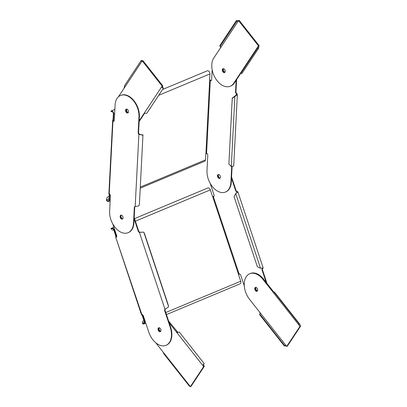 <?xml version="1.0" encoding="UTF-8"?>
<svg xmlns="http://www.w3.org/2000/svg" width="407" height="407" viewBox="0 0 407 407"><rect width="100%" height="100%" fill="white"/><g stroke="black" fill="none" stroke-linecap="round" stroke-linejoin="round"><path stroke-width="0.61" d="M142.516 323.58L142.72 321.184L142.516 323.58A4.212 0.743 98.2 0 0 142.516 323.626A2.427 1.567 -112.7 0 0 143.798 324.023A2.427 1.567 -112.7 0 0 143.966 323.972A2.427 1.567 -112.7 0 0 144.577 321.388L142.725 315.812A1.501 1.14 -102.5 0 0 142.46 315.303L142.236 314.631M210.134 183.226L214.031 194.953A1.501 0.972 67.3 0 1 213.655 196.556A1.501 0.972 67.3 0 1 213.349 196.601L212.449 195.955L238.767 275.071A1.501 1.14 -102.5 0 0 238.868 275.651L240.72 281.227A2.427 1.567 67.3 0 1 240.115 283.806L166.448 314.58M111.045 228.983A4.212 0.407 43.7 0 1 111.025 228.953A2.427 1.567 -112.7 0 1 111.706 228.134A2.427 1.567 -112.7 0 1 111.879 228.083A2.427 1.567 -112.7 0 1 114.189 230.031L116.041 235.607A1.501 1.14 -102.5 0 1 116.143 236.187L115.776 236.269A1.501 1.14 77.5 0 0 115.674 235.689L113.818 230.113A1.852 1.196 67.3 0 0 112.062 228.627A1.852 1.196 67.3 0 0 111.93 228.668A1.852 1.196 67.3 0 0 111.411 229.294L111.355 229.243M207.692 188.059A2.427 1.567 67.3 0 1 207.855 187.973A2.427 1.567 67.3 0 1 208.023 187.917A2.427 1.567 67.3 0 1 210.333 189.871L212.184 195.446A1.501 1.14 -102.5 0 0 212.449 195.955M144.337 322.43L142.643 323.138A4.192 0.29 -77.1 0 0 142.638 323.173A1.852 1.196 67.3 0 0 143.615 323.479A1.852 1.196 67.3 0 0 143.747 323.438A1.852 1.196 67.3 0 0 144.21 321.469L142.353 315.893A1.501 1.14 77.5 0 0 142.094 315.384L142.46 315.303L142.145 314.525M142.638 323.173L142.516 323.626M239.255 273.962L239.107 274.023A1.501 0.972 67.3 0 1 239.179 273.987A1.501 0.972 67.3 0 1 240.715 275.163L244.297 285.933M239.367 273.942L238.924 274.247M238.767 275.071L239.107 274.023L213.349 196.601L213.756 196.433A1.501 0.972 -112.7 0 0 213.843 196.433M266.178 282.407L262.088 270.121A1.501 0.972 67.3 0 1 262.342 268.595L262.668 268.182L261.426 268.065M231.507 178.185L235.592 190.471A1.501 0.972 67.3 0 0 236.757 191.687L237.072 192.628M255.54 289.357A2.081 1.343 67.3 0 1 255.764 287.347A2.081 1.343 -112.7 0 0 255.637 287.505A2.081 1.343 -112.7 0 0 255.688 289.718A2.081 1.343 -112.7 0 0 257.31 291.051A2.081 1.343 67.3 0 1 255.54 289.357M219.938 178.271A2.081 1.343 67.3 0 1 218.025 176.587A2.081 1.343 67.3 0 1 218.356 174.481A2.081 1.343 -112.7 0 0 217.877 175.565A2.081 1.343 -112.7 0 0 219.938 178.271M234.091 196.759L235.582 193.798L237.332 192.018L236.757 191.687L237.881 191.834L235.556 193.864L234.091 196.759L257.356 266.697L260.271 268.172L263.217 267.999L262.749 268.422A1.501 0.972 -112.7 0 0 262.495 269.953L266.977 283.425M262.159 268.05L262.342 268.595L262.749 268.422M235.78 193.676L260.505 268.157M231.568 176.979L235.999 190.303A1.501 0.972 -112.7 0 0 237.164 191.519M218.595 174.481A2.081 1.343 -112.7 0 0 218.437 176.414A2.081 1.343 -112.7 0 0 220.106 178.103M256.018 287.378A2.081 1.343 -112.7 0 0 255.947 289.189A2.081 1.343 -112.7 0 0 257.468 290.852M213.756 196.433L212.836 196.388M213.349 196.601L212.886 196.423M111.025 228.953L111.411 229.294M112.764 223.901L116.667 235.628A1.501 0.972 67.3 0 1 116.29 237.225A1.501 0.972 67.3 0 1 115.985 237.276L116.392 237.103A1.501 0.972 -112.7 0 0 116.478 237.103M141.89 314.631L115.669 237.108L141.544 314.906M115.985 237.276L115.776 236.269M116.448 237.103L116.143 236.187L116.214 236.925M134.203 217.648L138.634 230.973A1.501 0.972 -112.7 0 0 139.799 232.188L142.043 232.224M170.64 327.182A16.88 10.892 67.3 0 1 166.412 345.141L166.005 345.309A16.88 10.892 -112.7 0 0 170.233 327.355L164.723 310.795A1.501 0.972 67.3 0 1 164.972 309.264L165.379 309.096A1.501 0.972 -112.7 0 0 165.13 310.622L170.64 327.182L170.233 327.355M121.225 215.15A2.081 1.343 -112.7 0 0 121.067 217.089A2.081 1.343 -112.7 0 0 122.741 218.778M158.908 327.757A2.081 1.343 -112.7 0 0 158.582 329.858A2.081 1.343 -112.7 0 0 160.49 331.542A2.081 1.343 67.3 0 1 158.771 330.311A2.081 1.343 67.3 0 1 158.674 328.011A2.081 1.343 67.3 0 1 158.908 327.757M165.975 308.664L165.379 309.096M139.799 232.188L139.392 232.356L164.972 309.264L167.954 307.377L168.574 306.557L167.954 304.044L144.689 234.106L143.819 232.138L139.392 232.356A1.501 0.972 67.3 0 1 138.227 231.145L134.137 218.859M141.55 314.906L141.738 314.697A1.501 0.972 67.3 0 1 141.814 314.662A1.501 0.972 67.3 0 1 143.345 315.837L148.764 332.117A16.88 10.892 -112.7 0 0 166.005 345.309M141.738 314.697L142.094 315.384M120.66 217.257A2.081 1.343 67.3 0 1 120.986 215.155A2.081 1.343 -112.7 0 0 120.508 216.234A2.081 1.343 -112.7 0 0 122.568 218.941A2.081 1.343 67.3 0 1 120.66 217.257M160.821 329.441A2.081 1.343 67.3 0 1 160.297 331.654A2.081 1.343 67.3 0 1 158.175 330.031A2.081 1.343 67.3 0 1 158.694 327.813A2.081 1.343 67.3 0 1 160.821 329.441M113.726 229.874L112.515 230.382M143.946 320.67L142.72 321.184M106.38 200.071L107.219 197.202L106.38 200.071A4.212 1.735 112.2 0 0 106.369 200.137A2.427 1.567 -112.7 0 0 107.524 201.323A2.427 1.567 -112.7 0 0 108.572 201.404A2.427 1.567 -112.7 0 0 109.356 200.01L109.625 194.77A1.501 0.921 -63.7 0 0 109.569 194.292L109.58 194.134M212.164 69.826L211.655 79.782A1.501 0.972 67.3 0 1 211.172 80.642A1.501 0.972 67.3 0 1 210.312 80.464L209.702 79.64L205.881 154.06A1.501 0.921 -63.7 0 0 205.769 154.609L205.499 159.849A2.427 1.567 67.3 0 1 204.716 161.238L140.232 188.176M111.508 111.472L111.218 111.594A4.192 0.575 -118.5 0 1 111.218 111.594L110.943 111.08A2.427 1.567 -112.7 0 1 111.116 110.989A2.427 1.567 -112.7 0 1 112.164 111.07A2.427 1.567 -112.7 0 1 113.772 114.082L113.502 119.322A1.501 0.921 -63.7 0 1 113.39 119.872L112.983 119.668A1.501 0.921 116.3 0 0 113.09 119.119L113.36 113.879A1.852 1.196 67.3 0 0 112.134 111.584A1.852 1.196 67.3 0 0 111.34 111.523A1.852 1.196 67.3 0 0 111.208 111.594L112.118 111.574M207.087 70.92A2.427 1.567 67.3 0 1 207.26 70.828A2.427 1.567 67.3 0 1 208.308 70.91A2.427 1.567 67.3 0 1 209.915 73.916L209.646 79.162A1.501 0.921 -63.7 0 0 209.702 79.64L209.864 80.031M108.995 198.886L106.685 199.852A4.192 1.419 -61 0 0 106.67 199.903A1.852 1.196 67.3 0 0 107.555 200.809A1.852 1.196 67.3 0 0 108.348 200.87A1.852 1.196 67.3 0 0 108.949 199.812L109.218 194.566A1.501 0.921 116.3 0 0 109.162 194.088L109.569 194.292L109.61 193.793M106.67 199.903L106.369 200.137M205.881 154.06L206.573 153.291A1.501 0.972 67.3 0 1 207.779 155.23L206.995 170.548A16.88 10.892 -112.7 0 0 212.886 187.21A16.88 10.892 -112.7 0 0 225.447 192.038A16.88 10.892 -112.7 0 0 230.891 182.377L231.695 166.799A1.501 0.972 67.3 0 1 231.746 166.473M236.136 80.321L235.541 91.875A1.501 0.972 67.3 0 0 236.263 93.559L236.157 95.579M217.47 175.732A2.081 1.343 67.3 0 1 218.142 174.542A2.081 1.343 67.3 0 1 219.688 175.137A2.081 1.343 67.3 0 1 220.416 177.193A2.081 1.343 67.3 0 1 219.744 178.383A2.081 1.343 67.3 0 1 218.198 177.788A2.081 1.343 67.3 0 1 217.47 175.732M224.837 72.37A2.081 1.343 67.3 0 1 222.919 69.653A2.081 1.343 67.3 0 1 223.29 68.666A2.081 1.343 -112.7 0 0 223.57 71.622A2.081 1.343 -112.7 0 0 224.837 72.37M228.882 164.174L232.26 98.123L236.788 94.597L236.263 93.559L236.671 93.386L237.362 94.628L232.26 98.387L228.882 164.174L231.084 166.321L233.689 166.163L237.362 94.628M234.905 96.113L231.308 166.382M234.676 96.159L234.676 96.423M236.569 79.665L235.948 91.707A1.501 0.972 -112.7 0 0 236.671 93.386M206.573 153.291L210.312 80.464L210.719 80.291A1.501 0.972 -112.7 0 0 211.36 80.525M232.107 166.519A1.501 0.972 -112.7 0 0 232.102 166.631L231.298 182.209A16.88 10.892 67.3 0 1 225.854 191.865L225.447 192.038M223.545 68.697A2.081 1.343 -112.7 0 0 223.326 69.485A2.081 1.343 -112.7 0 0 224.995 72.171M210.719 80.291L209.753 79.808M120.518 95.482L120.925 95.309A16.88 10.892 67.3 0 1 133.491 100.137A16.88 10.892 67.3 0 1 139.382 116.799L138.578 132.377A1.501 0.972 -112.7 0 0 139.301 134.061L138.894 134.229A1.501 0.972 67.3 0 1 138.171 132.55L138.975 116.972A16.88 10.892 -112.7 0 0 133.084 100.305A16.88 10.892 -112.7 0 0 120.518 95.482A16.88 10.892 -112.7 0 0 115.074 105.138L114.286 120.457A1.501 0.972 67.3 0 1 113.802 121.317A1.501 0.972 67.3 0 1 112.948 121.133L113.355 120.965A1.501 0.972 -112.7 0 0 113.991 121.194M128.083 232.707L128.49 232.539A16.88 10.892 67.3 0 0 133.934 222.878L133.527 223.051A16.88 10.892 -112.7 0 1 128.083 232.707A16.88 10.892 -112.7 0 1 115.517 227.884A16.88 10.892 -112.7 0 1 109.625 211.218L110.414 195.904A1.501 0.972 67.3 0 0 109.203 193.961L112.948 121.133L112.653 120.558L112.983 119.668M113.39 119.872L113.355 120.965L113.39 119.872M113.227 120.589L113.355 120.965M133.934 222.878L134.732 207.3A1.501 0.972 -112.7 0 1 135.027 206.563M125.956 110.155A2.081 1.343 -112.7 0 0 128.017 112.866A2.081 1.343 67.3 0 1 126.613 112.123A2.081 1.343 67.3 0 1 126.435 109.076A2.081 1.343 -112.7 0 0 125.956 110.155M139.301 134.061L141.875 134.941L142.394 134.773M133.527 223.051L134.325 207.468A1.501 0.972 67.3 0 1 134.809 206.608A1.501 0.972 67.3 0 1 135.18 206.568L138.65 205.927L139.377 204.782L142.969 134.809M135.18 206.568L138.894 134.229L142.287 135.144L142.974 134.778L139.377 204.782M125.549 110.328A2.081 1.343 67.3 0 1 126.221 109.137A2.081 1.343 67.3 0 1 127.773 109.727A2.081 1.343 67.3 0 1 128.495 111.783A2.081 1.343 67.3 0 1 127.829 112.973A2.081 1.343 67.3 0 1 126.277 112.378A2.081 1.343 67.3 0 1 125.549 110.328M123.051 217.862A2.081 1.343 67.3 0 1 122.38 219.052A2.081 1.343 67.3 0 1 120.828 218.457A2.081 1.343 67.3 0 1 120.101 216.407A2.081 1.343 67.3 0 1 120.772 215.211A2.081 1.343 67.3 0 1 122.324 215.807A2.081 1.343 67.3 0 1 123.051 217.862M232.26 98.123L232.26 98.387M109.122 196.408L107.219 197.202M249.705 273.763L250.361 273.489A16.88 10.892 67.3 0 1 263.507 279.024L273.336 291.478L272.68 291.748L299.979 326.343L262.856 279.299A16.88 10.892 -112.7 0 0 249.705 273.763A16.88 10.892 -112.7 0 0 246.25 276.709A16.88 10.892 -112.7 0 0 249.572 299.374L259.396 311.828C260.093 312.729 260.221 313.487 259.773 314.107L284.635 345.619L285.455 345.553L286.696 346.423L259.396 311.828M299.003 324.71L298.626 324.476L299.14 323.87L299.725 324.135L300.631 326.068L287.347 346.148L286.696 346.423L299.979 326.343L300.631 326.068M254.986 287.78A2.081 1.343 67.3 0 1 255.413 287.418A2.081 1.343 67.3 0 1 257.265 288.441A2.081 1.343 67.3 0 1 257.443 290.893A2.081 1.343 67.3 0 1 257.015 291.254A2.081 1.343 67.3 0 1 255.164 290.232A2.081 1.343 67.3 0 1 254.986 287.78M285.734 345.629L284.447 346.082L259.58 314.57L259.773 314.107M284.635 345.619L284.447 346.082M273.336 291.478C274.323 292.043 274.633 292.338 274.277 292.363L299.14 323.87M299.725 324.135L274.532 292.211L273.758 292.964M189.443 385.765C189.082 385.79 189.397 386.085 190.384 386.65L191.036 386.375L204.324 366.3L203.668 366.57C202.94 365.618 203.098 364.611 204.136 363.558L179.273 332.046L177.61 332.555L176.373 331.98L203.668 366.57L190.384 386.65L155.795 342.811M168.584 321.011L177.986 332.494M159.3 327.777A2.081 1.343 -112.7 0 0 159.315 329.812A2.081 1.343 -112.7 0 0 160.75 331.252M169.215 322.909L176.373 331.98L177.025 331.705M204.136 363.558L203.948 364.021C203.485 364.524 203.607 365.288 204.324 366.3M163.09 352.06L164.001 354.004M189.194 385.887L163.99 353.993M220.329 48.128L238.527 20.625L236.696 21.383L220.121 46.439C220.66 46.464 220.726 47.029 220.329 48.128L213.777 58.028A16.88 10.892 -112.7 0 0 217.099 80.693A16.88 10.892 -112.7 0 0 230.245 86.228A16.88 10.892 -112.7 0 0 233.704 83.282L240.252 73.377C240.888 72.792 241.173 72.675 241.102 73.031L257.784 47.848M259.101 45.604L258.45 45.874L257.682 47.975L258.374 48.575L241.794 73.631L258.552 48.362L259.101 45.604L239.179 20.35L238.527 20.625L258.45 45.874L240.252 73.377L240.903 73.107L234.356 83.008A16.88 10.892 67.3 0 1 230.896 85.958L230.245 86.228M222.919 71.891A2.081 1.343 67.3 0 1 222.939 68.737A2.081 1.343 67.3 0 1 224.557 69.419A2.081 1.343 67.3 0 1 224.542 72.573A2.081 1.343 67.3 0 1 222.919 71.891M241.794 73.631L241.102 73.031M241.158 72.868L240.903 73.107M220.121 46.439L219.755 45.701L236.33 20.645L238.471 20.701M236.33 20.645L236.696 21.383M144.653 113.258L139.133 121.591M118.406 96.835L142.216 60.852L142.867 60.577L162.795 85.831C162.362 86.752 162.434 87.317 163.004 87.52L163.37 88.258C162.108 87.82 161.701 87.098 162.144 86.106L139.174 120.823M126.826 109.096A2.081 1.343 -112.7 0 0 127.264 111.849A2.081 1.343 -112.7 0 0 128.276 112.571M124.578 85.587L141.326 60.328C141.092 61.182 141.387 61.355 142.216 60.852L142.033 61.121M124.751 85.384L124.018 88.355M142.018 60.928L141.326 60.328M142.216 60.852L162.144 86.106L162.795 85.831M163.37 88.258L146.79 113.314C145.335 113.166 144.388 113.268 143.946 113.609L144.231 113.355M114.189 230.031L114.728 229.807M135.378 221.184L210.333 189.871M240.72 281.227L165.766 312.535M145.121 321.159L144.577 321.388M142.353 315.893L142.725 315.812M235.999 190.303L235.592 190.471M116.041 235.607L115.674 235.689M164.723 310.795L165.13 310.622M138.634 230.973L138.227 231.145M168.574 306.557L143.819 232.138M111.432 229.309L112.77 228.754M262.088 270.121L262.495 269.953M113.772 114.082L114.632 113.721M158.705 95.309L209.915 73.916M205.499 159.849L140.288 187.093M110.221 199.654L109.356 200.01M109.218 194.566L109.625 194.77M235.948 91.707L235.541 91.875M113.502 119.322L113.09 119.119M134.325 207.468L134.732 207.3M138.975 116.972L139.382 116.799M138.578 132.377L138.171 132.55M231.298 182.209L230.891 182.377M231.695 166.799L232.102 166.631M262.856 279.299L263.507 279.024M234.356 83.008L233.704 83.282M143.946 113.609L144.597 113.334M111.706 228.134L113.874 227.233M134.519 218.605L207.855 187.973M142.267 232.199L141.87 232.234M237.881 191.834L263.217 267.999M145.798 323.204L143.966 323.972M111.116 110.989L114.855 109.427M162.546 89.504L207.26 70.828M108.888 193.818L112.653 120.558M110.165 200.737L108.572 201.404"/></g></svg>
